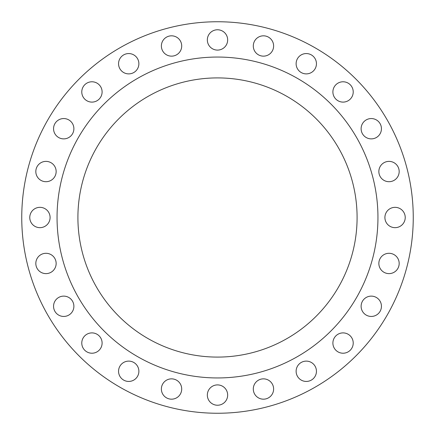 <?xml version="1.0" encoding="UTF-8"?>
<svg xmlns="http://www.w3.org/2000/svg" width="435" height="435" viewBox="0 0 435 435"><rect width="100%" height="100%" fill="white"/><g stroke="black" fill="none" stroke-linecap="round" stroke-linejoin="round"><path stroke-width="0.65" d="M35.822 263.458A10.163 10.163 0 0 0 45.985 273.62A10.163 10.163 0 0 0 56.148 263.458A10.163 10.163 0 0 0 45.985 253.295A10.163 10.163 0 0 0 35.822 263.458M53.559 306.283A10.163 10.163 0 0 0 63.722 316.446A10.163 10.163 0 0 0 73.885 306.283A10.163 10.163 0 0 0 63.722 296.121A10.163 10.163 0 0 0 53.559 306.283M81.78 343.057A10.163 10.163 0 0 0 91.943 353.22A10.163 10.163 0 0 0 102.105 343.057A10.163 10.163 0 0 0 91.943 332.895A10.163 10.163 0 0 0 81.78 343.057M118.554 371.278A10.163 10.163 0 0 0 128.716 381.441A10.163 10.163 0 0 0 138.879 371.278A10.163 10.163 0 0 0 128.716 361.115A10.163 10.163 0 0 0 118.554 371.278M161.38 389.015A10.163 10.163 0 0 0 171.542 399.178A10.163 10.163 0 0 0 181.705 389.015A10.163 10.163 0 0 0 171.542 378.852A10.163 10.163 0 0 0 161.38 389.015M207.337 395.067A10.163 10.163 0 0 0 217.5 405.23A10.163 10.163 0 0 0 227.663 395.067A10.163 10.163 0 0 0 217.5 384.904A10.163 10.163 0 0 0 207.337 395.067M253.295 389.015A10.163 10.163 0 0 0 263.458 399.178A10.163 10.163 0 0 0 273.62 389.015A10.163 10.163 0 0 0 263.458 378.852A10.163 10.163 0 0 0 253.295 389.015M296.121 371.278A10.163 10.163 0 0 0 306.283 381.441A10.163 10.163 0 0 0 316.446 371.278A10.163 10.163 0 0 0 306.283 361.115A10.163 10.163 0 0 0 296.121 371.278M332.895 343.057A10.163 10.163 0 0 0 343.057 353.22A10.163 10.163 0 0 0 353.22 343.057A10.163 10.163 0 0 0 343.057 332.895A10.163 10.163 0 0 0 332.895 343.057M361.115 306.283A10.163 10.163 0 0 0 371.278 316.446A10.163 10.163 0 0 0 381.441 306.283A10.163 10.163 0 0 0 371.278 296.121A10.163 10.163 0 0 0 361.115 306.283M378.852 263.458A10.163 10.163 0 0 0 389.015 273.62A10.163 10.163 0 0 0 399.178 263.458A10.163 10.163 0 0 0 389.015 253.295A10.163 10.163 0 0 0 378.852 263.458M384.904 217.5A10.163 10.163 0 0 0 395.067 227.663A10.163 10.163 0 0 0 405.23 217.5A10.163 10.163 0 0 0 395.067 207.337A10.163 10.163 0 0 0 384.904 217.5M378.852 171.542A10.163 10.163 0 0 0 389.015 181.705A10.163 10.163 0 0 0 399.178 171.542A10.163 10.163 0 0 0 389.015 161.38A10.163 10.163 0 0 0 378.852 171.542M361.115 128.716A10.163 10.163 0 0 0 371.278 138.879A10.163 10.163 0 0 0 381.441 128.716A10.163 10.163 0 0 0 371.278 118.554A10.163 10.163 0 0 0 361.115 128.716M332.895 91.943A10.163 10.163 0 0 0 343.057 102.105A10.163 10.163 0 0 0 353.22 91.943A10.163 10.163 0 0 0 343.057 81.78A10.163 10.163 0 0 0 332.895 91.943M296.121 63.722A10.163 10.163 0 0 0 306.283 73.885A10.163 10.163 0 0 0 316.446 63.722A10.163 10.163 0 0 0 306.283 53.559A10.163 10.163 0 0 0 296.121 63.722M29.77 217.5A10.163 10.163 0 0 0 39.933 227.663A10.163 10.163 0 0 0 50.096 217.5A10.163 10.163 0 0 0 39.933 207.337A10.163 10.163 0 0 0 29.77 217.5M35.822 171.542A10.163 10.163 0 0 0 45.985 181.705A10.163 10.163 0 0 0 56.148 171.542A10.163 10.163 0 0 0 45.985 161.38A10.163 10.163 0 0 0 35.822 171.542M53.559 128.716A10.163 10.163 0 0 0 63.722 138.879A10.163 10.163 0 0 0 73.885 128.716A10.163 10.163 0 0 0 63.722 118.554A10.163 10.163 0 0 0 53.559 128.716M81.78 91.943A10.163 10.163 0 0 0 91.943 102.105A10.163 10.163 0 0 0 102.105 91.943A10.163 10.163 0 0 0 91.943 81.78A10.163 10.163 0 0 0 81.78 91.943M118.554 63.722A10.163 10.163 0 0 0 128.716 73.885A10.163 10.163 0 0 0 138.879 63.722A10.163 10.163 0 0 0 128.716 53.559A10.163 10.163 0 0 0 118.554 63.722M161.38 45.985A10.163 10.163 0 0 0 171.542 56.148A10.163 10.163 0 0 0 181.705 45.985A10.163 10.163 0 0 0 171.542 35.822A10.163 10.163 0 0 0 161.38 45.985M253.295 45.985A10.163 10.163 0 0 0 263.458 56.148A10.163 10.163 0 0 0 273.62 45.985A10.163 10.163 0 0 0 263.458 35.822A10.163 10.163 0 0 0 253.295 45.985M207.337 39.933A10.163 10.163 0 0 0 217.5 50.096A10.163 10.163 0 0 0 227.663 39.933A10.163 10.163 0 0 0 217.5 29.77A10.163 10.163 0 0 0 207.337 39.933M377.95 217.5A160.45 160.45 0 0 0 217.5 57.05A160.45 160.45 0 0 0 57.05 217.5A160.45 160.45 0 0 0 217.5 377.95A160.45 160.45 0 0 0 377.95 217.5M77.908 217.5A139.591 139.591 0 0 0 217.5 357.091A139.591 139.591 0 0 0 357.091 217.5A139.591 139.591 0 0 0 217.5 77.908A139.591 139.591 0 0 0 77.908 217.5M413.25 217.5A195.75 195.75 0 0 0 217.5 21.75A195.75 195.75 0 0 0 21.75 217.5A195.75 195.75 0 0 0 217.5 413.25A195.75 195.75 0 0 0 413.25 217.5"/></g></svg>
